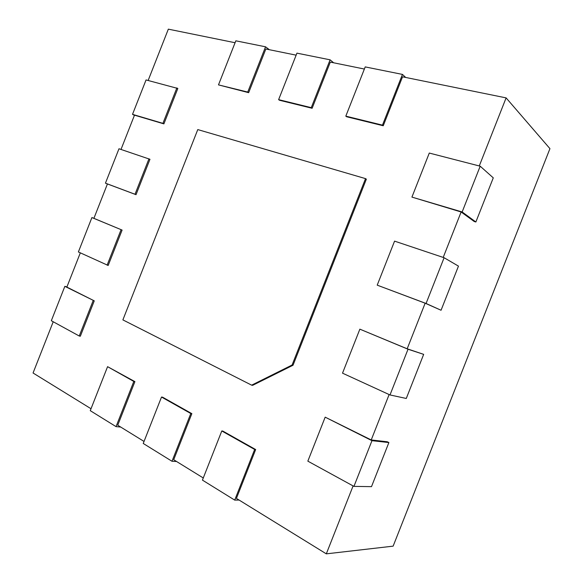 <?xml version="1.0" encoding="UTF-8"?>
<svg xmlns="http://www.w3.org/2000/svg" width="583" height="583" viewBox="0 0 583 583"><rect width="100%" height="100%" fill="white"/><g stroke="black" fill="none" stroke-linecap="round" stroke-linejoin="round"><path stroke-width="0.87" d="M405.681 77.452L402.452 74.413L382.463 125.134L345.814 116.141L346.645 116.76L383.25 125.76L402.54 76.81L506.11 97.886L549.944 148.65L393.131 546.147L326.312 553.85L236.414 498.407L255.667 449.544L222.823 431.07L221.788 430.968L202.432 480.115L234.709 500.105L254.654 449.471L221.788 430.968M66.936 286.894L64.851 286.34L51.326 320.723L79.237 336.005L80.337 336.231L94.257 300.85L66.856 287.091L80.323 252.847M91.021 408.741L33.056 372.996L53.213 321.758M144.037 441.44L117.737 425.218L134.906 381.617L107.578 366.671L90.263 410.665L116.039 426.625L133.82 381.442L107.578 366.671M203.278 477.973L173.698 459.732L191.851 413.646L162.591 397.191L161.52 397.038L143.236 443.466L171.992 461.27L190.794 413.522L161.52 397.038M353.101 485.916L326.312 553.85M371.225 439.954L387.301 441.768L388.883 442.555L371.969 440.675L353.939 486.382L307.839 461.146L325.176 417.158L371.225 439.954L389.131 394.553M407.174 348.794L423.666 354.362L408.027 349.224L389.998 394.953L342.52 373.164L359.864 329.162L407.174 348.794L425.153 303.196L377.216 285.153L394.567 241.129L444.108 257.73L426.064 303.481L377.216 285.153M461.124 211.979L474.176 221.482L475.866 221.992L493.276 177.851L480.195 166.199L462.151 211.972L411.926 197.098L461.124 211.979L443.204 257.431M506.11 97.886L479.27 165.958M333.644 62.789L330.102 59.823L311.264 107.658L278.623 99.642L279.512 100.261L312.124 108.278L330.306 62.111L364.368 69.042M269.331 49.701L265.556 46.808L247.746 92.063L218.487 84.885L248.657 92.675L265.848 48.994L296.135 55.159M148.14 80.469L168.334 29.15L235.08 42.734M121.009 149.437L134.491 115.164L163.896 123.88L177.83 88.47L146.056 79.937L132.516 114.348L162.919 123.356L176.875 87.887M93.921 218.297L91.91 217.561L78.384 251.958L108.176 265.469L122.102 230.081L93.899 218.341L107.432 183.951L136.028 194.686L149.962 159.29L118.983 148.76L105.443 183.164L135.016 194.263L148.964 158.809M365.534 178.624L366.357 179.163L293.03 365.242L252.628 385.334L251.637 385.159L122.882 319.885L197.775 129.586L365.534 178.624L292.083 365.024L293.03 365.242M425.153 303.196L441.061 310.251L426.064 303.481M383.25 125.76L382.463 125.134M345.814 116.141L365.213 66.907L402.452 74.413M312.124 108.278L311.264 107.658M278.623 99.642L296.936 53.14L330.102 59.823M248.657 92.675L247.746 92.063M218.487 84.885L235.831 40.817L265.556 46.808M251.637 385.159L292.083 365.024M475.866 221.992L462.151 211.972M411.926 197.098L429.285 153.059L480.195 166.199M444.108 257.73L458.464 266.125L441.061 310.251M423.666 354.362L406.278 398.466L389.998 394.953M359.864 329.162L408.027 349.224M388.883 442.555L371.502 486.645L353.939 486.382M325.176 417.158L371.969 440.675M255.667 449.544L254.654 449.471M239.088 500.054L234.709 500.105M191.851 413.646L190.794 413.522M176.547 461.488L171.992 461.27M134.906 381.617L133.82 381.442M120.703 427.048L116.039 426.625M134.418 115.361L132.516 114.348M163.896 123.88L162.919 123.356M107.418 183.988L105.443 183.164M136.028 194.686L135.016 194.263M122.102 230.081L91.91 217.561M107.119 265.148L121.067 229.709M94.257 300.85L64.851 286.34M79.237 336.005L93.178 300.58"/></g></svg>
